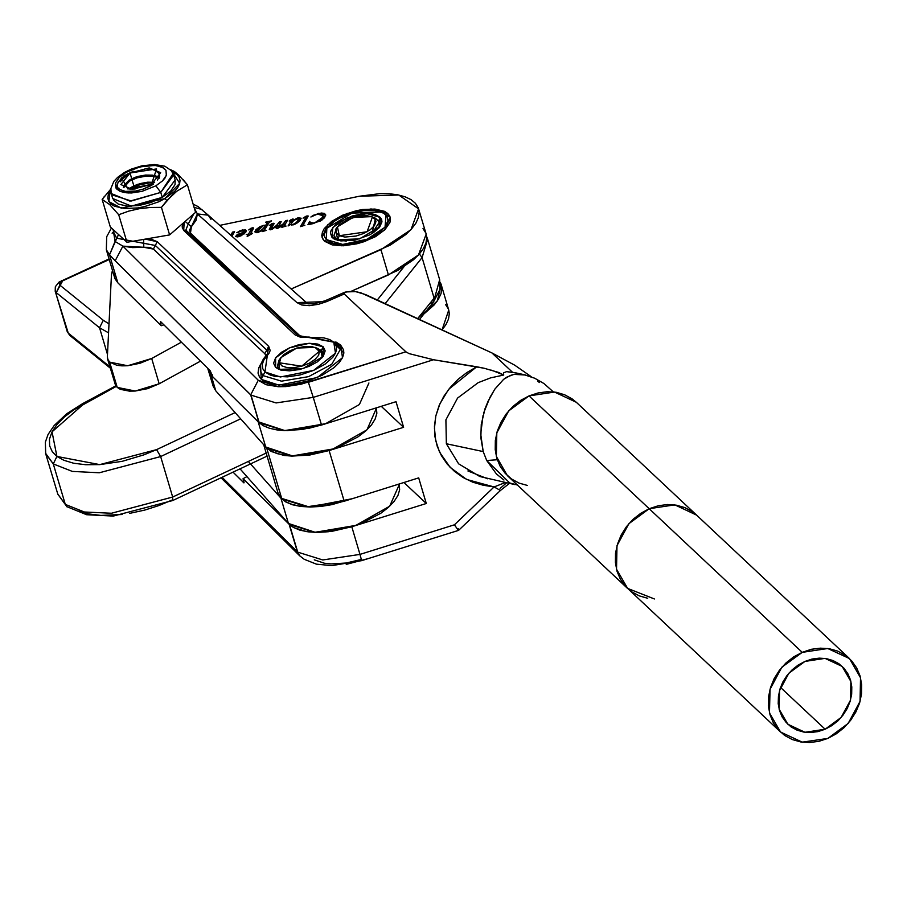 <?xml version="1.0" encoding="UTF-8"?>
<svg xmlns="http://www.w3.org/2000/svg" width="907" height="907" viewBox="0 0 907 907"><rect width="100%" height="100%" fill="white"/><g stroke="black" fill="none" stroke-linecap="round" stroke-linejoin="round"><path stroke-width="1.36" d="M172.681 500.517L172.67 497.07L111.436 513.237L84.34 511.967L65.315 504.383L66.937 506.741L65.315 504.383L53.252 463.885L72.288 471.459L99.373 472.728L160.618 456.561L156.582 449.6L99.713 464.622L56.88 456.402L53.252 463.885L45.724 453.681L57.776 494.179L65.315 504.383L57.64 493.714M79.056 510.992L88.75 513.895L100.847 515.391L122.196 514.541M129.735 513.419L144.757 510.074L158.952 505.539L171.65 500.233L172.67 500.528L267.066 456.096M419.442 319.457L433.569 301.872L439.702 279.662L433.569 301.861L430.451 303.233M434.113 298.154L417.673 318.629L434.113 298.154L422.061 257.645L434.113 298.154M45.588 453.217L53.252 463.885L56.88 456.402L63.989 460.359L73.682 463.262L85.768 464.758L99.713 464.622L122.23 461.289L143.873 454.917L156.582 449.6L235.162 412.617L156.582 449.6L160.618 456.561L172.67 497.07L160.618 456.561L99.373 472.728L72.288 471.459L53.252 463.885L65.315 504.383L84.34 511.967L111.436 513.237L172.67 497.07L266.159 453.058L172.67 497.07L172.67 500.528L113.262 516.117L86.653 514.757L66.903 506.707L57.776 494.179M426.619 236.5L427.639 239.165L422.061 257.645L427.639 239.165L439.702 279.662L439.929 289.56L433.569 301.872M385.146 303.607L422.061 257.645L419.374 253.994L422.061 257.645L385.146 303.607M160.618 456.561L240.706 418.864L160.618 456.561M404.068 266.681L377.323 299.99L404.068 266.681M56.88 456.402L52.028 431.834L83.988 403.74L82.662 403.592L82.095 404.771L82.684 403.581L83.988 403.74L116.266 386.393L73.762 409.862L64.612 416.778L57.186 424.227L52.028 431.834L49.488 439.192L49.624 445.915L52.232 451.709L56.88 456.402M316.509 348.061L321.316 350.465L316.509 348.061L322.847 352.857L322.064 357.743L322.903 353.05L319.298 351.338L301.702 366.179L279.481 362.834L277.383 366.19L280.762 370.033L277.383 366.19L280.127 358.889L278.971 368.775L277.44 366.383L280.127 358.889M322.903 353.05L318.164 348.594L315.205 347.449L319.298 351.338L322.903 353.05M280.875 357.687L279.016 360.238L277.383 366.19L279.481 362.834L280.909 357.63L296.714 348.107L315.16 347.438M279.481 362.834L281.873 365.884L286.941 367.584L293.902 367.686L301.702 366.179L309.151 363.288L315.103 359.444L318.674 355.249L319.298 351.338L316.906 348.299L311.838 346.599L304.877 346.485L297.077 348.005L289.628 350.896L283.676 354.728L280.104 358.923L279.481 362.834M173.645 174.915L171.23 170.55L164.825 166.264L154.417 164.462L141.696 165.834L131.209 169.121L124.497 172.409L125.96 172.466L136.005 168.044L145.177 165.856L155.743 165.493L163.226 167.704L165.936 170.335L166.332 175.289L162.546 180.878L155.868 185.81L160.709 192.352L173.09 173.588M124.112 175.935L123.828 173.781M157.875 176.718L154.575 175.539L135.869 177.137L131.492 178.951L138.091 176.434L145.551 175.062L152.557 175.164L157.875 176.718M131.753 179.835L131.492 178.951L131.753 179.835L126.561 183.157L123.647 187.658L129.554 181.026L138.352 177.33L145.812 175.947L152.818 176.06L158.804 177.987L154.836 176.423L147.558 175.833L136.129 178.021L131.753 179.835M154.666 182.262L137.977 184.223L133.601 186.037L140.2 183.531L147.66 182.148L154.666 182.262M133.862 186.933L133.601 186.037L133.862 186.933L129.871 189.302L140.46 184.416L147.92 183.033L153.725 183.01L149.666 182.919L138.238 185.119L133.862 186.933M128.635 180.55L131.492 178.951L123.669 185.652L123.375 187.5L123.658 185.686L128.635 180.55M130.744 187.636L133.601 186.037L130.744 187.636M111.754 194.812L131.3 201.037L160.709 192.352L162.206 197.42L160.709 192.352L129.894 201.093L111.198 193.497L112.706 198.565L131.402 206.15L162.206 197.42L175.153 179.971L173.645 174.904L160.709 192.352L155.868 185.81L162.546 180.878L164.915 178.089L166.332 175.289L165.936 170.335L161.911 167.024L154.927 165.425L139.882 166.933L125.96 172.466L119.282 177.398L115.495 182.987L115.892 187.953L119.928 191.252L126.901 192.862L131.526 192.93L141.946 191.354L155.868 185.81L141.946 191.354L128.692 192.953L123.806 192.443L119.928 191.252L116.584 188.917L115.495 182.987L119.282 177.398L125.96 172.466L124.474 172.421M110.767 189.155L102.128 199.381L109.69 204.631L118.738 214.687L128.794 211.15L139.259 208.689L150.199 207.476L161.389 207.397L166.899 200.526L164.893 198.61L121.255 208.145L108.863 201.637L110.144 190.924L108.296 194.665L107.82 198.191L108.727 201.377L110.983 204.098L114.509 206.252L124.769 208.531L137.955 207.884L145.018 206.479L158.748 201.751L164.893 198.61L174.563 191.4L177.704 187.602L179.563 183.872L180.04 180.346L179.132 177.16L176.876 174.439L172.183 171.808L179.711 183.373L164.893 198.61L166.899 200.526L176.774 191.23L187.42 184.801L178.441 174.813L170.176 169.473L174.439 171.582L178.77 175.119M159.451 174.008L156.696 170.901L154.122 169.722L145.029 168.781L151.514 169.042L158.09 171.672L159.53 174.722L157.569 180.005L159.53 174.722L159.609 176.514L159.371 173.679M133.408 171.332L124.18 175.958L118.205 181.865L117.014 185.697L118.114 189.019L125.404 191.388L118.114 189.019L117.275 187.432L117.332 183.826L121.674 177.874L127.127 174.155L133.408 171.332M125.404 175.164L130.608 172.636L125.393 175.176M128.363 191.581L135.721 190.992L143.181 189.11L151.65 185.323M158.918 178.532L159.609 176.514L158.918 178.532M153.136 184.382L143.181 189.11L135.721 190.992L125.404 191.388M154.122 169.722L159.36 173.645M104.52 196.263L102.128 199.381L110.325 226.931L126.946 242.237L169.586 234.947L195.617 212.351L187.42 184.801L195.617 212.351L169.586 234.947L161.389 207.397L171.74 195.504L176.774 191.23L187.42 184.801L182.783 179.269M161.389 207.397L169.586 234.947L126.946 242.237L118.738 214.687L128.794 211.15L139.259 208.689L150.199 207.476L161.389 207.397M118.738 214.687L126.946 242.237L110.325 226.931L102.128 199.381L109.69 204.631L118.738 214.687M175.13 179.903L174.994 184.563L170.641 191.128L162.206 197.42L151.004 202.465L138.714 205.504L127.218 206.059L118.273 204.075L113.228 199.823M337.37 226.92L335.488 229.516L337.948 240.423L333.901 235.65L336.588 228.156M373.684 217.533L371.677 216.728M337.676 239.527L339.297 235.673L337.381 226.897L353.186 217.374L371.632 216.705L375.543 218.247L379.319 222.136L372.006 233.518L375.543 218.247L372.426 217.045L367.154 231.739L339.297 235.673L337.676 239.527L346.259 241.183L337.676 239.527M372.426 217.045L375.487 219.811L375.906 221.603L374.455 225.662L370.169 229.822L363.696 233.45L356.043 236.013L344.875 237.022L339.297 235.673L336.236 232.906L336.157 229.142L339.082 224.947L348.016 219.267L359.591 215.968L366.836 215.696L372.426 217.045M151.514 184.314L152.036 185.085L151.514 184.314L132.309 189.393L120.892 184.552L130.018 172.954L156.537 168.985L151.514 184.314L127.83 189.041L122.286 179.178L130.018 172.954L131.764 178.815L130.018 172.954L149.224 167.874L160.63 172.715L151.514 184.314M132.025 179.711L133.873 185.912M134.134 186.797L134.871 189.268M334.434 342.37L343.821 352.948L334.434 342.37M321.611 424.975L309.208 428.206L287.542 430.598L277.916 430.043L269.617 428.319L262.939 425.508L258.801 422.39M207.76 368.276L212.998 385.86L215.798 390.792L209.642 370.147L215.798 390.792L213.088 386.155M258.178 421.766L265.694 447.015L215.798 390.792L265.694 447.015L292.417 455.881L333.152 448.965L366.95 429.816L376.428 408.286L376.858 413.297L375.192 419.045L371.394 425.043L365.6 431.04L358.05 436.811L338.855 446.811L327.96 450.654L305.636 455.303L295.07 455.915L285.456 455.359L277.145 453.636L270.479 450.824L265.694 447.015L258.178 421.766M368.888 382.969L359.41 404.499L325.613 423.648L284.877 430.564L258.155 421.698M352.086 498.737L331.962 504.655L320.863 506.435L310.296 507.058L300.671 506.491L292.371 504.768L285.694 501.956L280.921 498.158L248.337 461.448L280.921 498.158L288.449 523.475L239.97 468.851L288.449 523.475L315.171 532.341L355.907 525.414L389.704 506.265L399.182 484.746L399.624 489.746L397.958 495.505L394.148 501.492L388.355 507.489L380.804 513.26L361.61 523.271L350.714 527.114L328.391 531.751L317.835 532.375L308.21 531.808L299.911 530.085L293.233 527.273L288.449 523.475L280.921 498.158L309.355 507.047L352.086 498.737M307.416 303.494L208.304 215.186L197.409 213.905L194.495 208.587L197.409 213.905L296.974 302.609L307.36 303.471L296.974 302.609L326.758 301.543L344.252 293.981L343.957 292.825L345.918 291.952L355.499 291.578L360.929 292.848L491.923 352.936L514.734 365.136L531.128 376.688L514.734 365.136L491.923 352.936L512.512 372.255L491.923 352.936L365.521 294.537L355.499 291.578L350.023 291.521L344.649 292.337L344.252 293.981L405.826 351.78L301.045 384.273L285.671 386.586L278.336 386.677L266.034 384.636L258.28 380.214L122.864 246.126L115.28 241.591L118.556 234.516L116.663 238.19L113.647 232.101L116.663 238.19L143.725 243.269L143.771 247.316L122.864 246.126L115.28 241.591L116.663 238.19L155.324 245.457L266.771 350.068L267.928 351.893L266.771 350.068L264.878 353.753L265.955 355.861L264.878 353.753L268.676 346.395L266.771 350.068L155.324 245.457L153.43 249.13L264.878 353.753L153.43 249.13L157.217 241.772L155.324 245.457L143.725 243.269L143.623 239.391L143.771 247.316L149.587 247.441L153.43 249.13L143.771 247.316L132.411 247.656L122.864 246.126L115.223 260.762L250.649 394.851L259.175 422.753L250.967 395.157L258.858 422.447L212.839 376.87L210.254 370.748L160.788 321.77L160.278 322.382L161.231 325.772L117.774 282.746L115.008 278.732L114.157 274.107M111.436 227.952L106.675 236.727L106.334 249.788L114.622 277.633L117.774 282.746L109.475 254.89L115.28 241.591L113.194 229.573L115.053 241.364L109.475 254.89L106.334 249.788L109.475 254.89L115.223 260.762L250.967 395.157L259.175 422.753L212.839 376.87L212.079 374.342M340.216 349.694L331.713 364.229L308.55 376.62L281.487 381.121L263.087 375.634L260.388 371.394L263.087 375.634L261.193 379.307L260.581 364.353L258.71 368.038L257.985 373.083L259.595 377.459L263.71 381.201L272.383 384.319L287.134 385.022L307.008 381.291L322.098 375.283L334.048 367.652L339.354 362.46L342.495 357.653L343.776 353.469L343.606 349.989L340.601 344.989L335.851 341.95L340.601 344.989L338.674 345.113L340.601 344.989L342.495 357.653L317.291 377.539L278.959 385.112L261.193 379.307L263.087 375.634L281.487 381.121L308.55 376.62L331.713 364.229L340.216 349.694L336.554 342.563L333.799 342.211L335.443 353.186L313.595 370.419L280.376 376.983L264.98 371.961L267.372 355.34L265.978 355.839L267.372 355.34L268.676 346.395L157.217 241.772L145.347 239.097L151.843 239.414L157.217 241.772L268.676 346.395L270.139 350.453L269.254 352.891L263.903 359.898L262.259 364.433L262.656 368.548L264.98 371.961L263.087 375.634L264.98 371.961L270.331 375.101L274.685 376.303L287.462 376.915L300.16 374.908L313.595 370.419L325.091 364.126L332.722 357.358L335.443 353.186L336.542 349.558L336.406 346.542L333.799 342.211L336.554 342.563M307.87 303.89L314.31 303.709L325.069 300.795L326.758 301.543L318.425 304.321L309.378 305.602L301.736 304.922L296.974 302.609L197.409 213.905L191.411 226.716L190.493 233.11L300.886 336.735L190.493 233.11L189.45 230.208L191.411 226.716L185.187 221.41L188.203 224.052L193.758 213.973L188.203 224.052L191.411 226.716L196.116 220.129L197.409 213.905L208.191 215.106L210.946 219.403M244.006 482.83L232.963 472.15L243.904 482.853L243.133 478.635L246.885 476.64L243.133 478.635L289.152 524.212L297.689 552.114L289.152 524.212L293.868 527.625L306.611 531.581L314.593 532.318L332.654 531.196L351.803 526.774L426.313 503.464L403.989 482.501L426.313 503.464L418.705 477.887L344.195 501.208L329.116 450.575L403.638 427.265L396.019 401.688L321.509 425.009L313.289 397.413L433.58 359.773L476.697 366.791L466.878 372.505L458.012 379.398L450.291 387.357L443.874 396.268L439.045 405.837L435.859 415.95L434.487 426.199L434.963 436.494L437.31 446.437L441.426 455.711L447.219 464.135L454.509 471.447L463.103 477.513L472.728 482.15L483.159 485.29L494.111 486.9L454.35 524.847L360.011 554.37L351.803 526.774L426.313 503.464L418.705 477.887L344.195 501.208L325.035 505.63L306.974 506.752L299.004 506.015L292.031 504.439L286.261 502.059L281.862 498.952L266.794 448.319L264.651 445.847L271.193 451.425L283.925 455.382L291.907 456.119L309.967 454.997L329.116 450.575L403.638 427.265L396.019 401.688L321.509 425.009L302.36 429.43L284.299 430.553L276.318 429.816L269.345 428.24L263.574 425.859L259.175 422.753L284.299 430.553L321.509 425.009L313.289 397.413L433.58 359.773L484.134 368.265L498.623 372.403L503.77 375.056L503.464 372.868L506.537 371.643L514.042 372.516M263.688 444.759L278.041 492.966L281.862 498.952L278.018 492.875M323.209 346.791L321.316 350.465L322.847 352.857L322.064 357.743L321.316 350.465L323.209 346.791L323.153 356.394L303.097 368.559L278.937 369.432L275.569 367.38L275.592 357.846L289.56 347.857L309.287 343.277L323.209 346.791L317.926 344.116L309.287 343.277L299.015 344.717L289.56 347.857L281.476 352.29L275.592 357.846L273.619 363.265L275.569 367.38L280.853 370.056L289.492 370.895L299.763 369.466L309.219 366.315L317.303 361.882L323.187 356.338L325.16 350.918L323.209 346.791M381.303 406.302L403.638 427.265L381.303 406.302M343.844 352.71L336.032 345.374L343.844 352.71M351.803 526.774L314.593 532.318L289.469 524.518L297.689 552.114L322.801 559.914L360.011 554.37L351.803 526.774M243.904 481.266L243.133 478.635L289.152 524.212L297.371 551.807L222.09 477.263L297.371 551.807L299.798 555.81M160.403 321.566L160.482 323.243L161.82 322.779L160.482 323.243L161.231 325.772L163.906 324.853L161.231 325.772L117.774 282.746L109.475 254.89L115.223 260.762L122.864 246.126L258.28 380.214L250.649 394.851L258.28 380.214L278.336 386.677L308.403 382.255L313.289 397.413L308.403 382.255L405.826 351.78L409.114 353.594L405.826 351.78L344.252 293.981L326.758 301.543L325.046 300.818M409.114 353.594L433.58 359.773L409.114 353.594M313.289 397.413L276.079 402.957L250.967 395.157L276.079 402.957L313.289 397.413M329.116 450.575L291.907 456.119L266.794 448.319L281.862 498.952L306.974 506.752L344.195 501.208L329.116 450.575M458.012 529.892L458.67 530.289L500.415 490.438L494.111 486.9L454.35 524.847L458.012 529.892L454.35 524.847L360.011 554.37L361.678 560.651L361.156 559.472L346.123 562.964L331.089 563.893L324.445 563.224L314.298 559.857M467.933 470.971L487.581 478.749M505.267 482.501L494.111 486.9L466.64 479.429L450.235 467.479L439.566 452.105L435.677 440.53L434.43 428.263L435.859 415.95L439.884 403.864L448.648 389.386L476.697 366.791L484.134 368.265M491.56 370.158L503.77 375.056L503.464 372.868L506.537 371.643L516.298 372.958M297.689 552.114L299.684 555.708L304.14 559.256L316.452 564.188L331.724 565.662L361.678 560.651L360.011 554.37L322.801 559.914L297.689 552.114M243.564 482.637L244.119 482.343L243.564 482.637M458.069 528.52L458.432 529.03M202.068 209.46L194.132 207.352L202.068 209.46M280.762 370.033L278.971 368.775L280.762 370.033M539.404 382.505L537.545 381.031M530.878 376.983L528.6 375.997M525.811 375.045L513.895 374.41L506.934 377.108L503.668 379.353L494.905 389.08L489.995 397.277L483.794 412.696M521.253 374.126L513.895 374.41L510.324 375.453L503.646 379.364L494.791 389.239L488.045 401.257L485.075 408.694L481.322 424.363L480.823 437.605L483.25 451.539L446.346 443.727L445.881 419.862L457.547 398.094L478.238 382.618L490.596 377.834L503.77 375.056M483.08 415.315L480.71 433.943L483.25 451.539L486.764 460.507L496.492 474.066L503.918 479.973M494.111 486.9L500.381 490.46L509.405 483.374M506.718 482.807L500.108 488.385M514.745 484.508L479.803 476.56L458.636 463.772L446.346 443.727L483.25 451.539L486.764 460.507L497.297 459.781L486.764 460.507L509.7 482.943L517.375 484.996M113.568 231.682L112.173 233.167M190.493 233.11L188.769 233.292L190.493 233.11M185.935 229.902L188.203 224.052L185.935 229.902L186.468 230.707L183.69 230.333L186.445 230.684L187.091 231.727M210.254 370.748L160.788 321.77M297.893 335.307L295.138 334.955L182.443 228.496L182.228 226.274L184.223 222.238L183.69 230.333L295.138 334.955L297.927 335.329L298.539 336.35M295.138 334.955L333.799 342.211L329.683 339.581L323.822 337.823L300.523 337.325L295.138 334.955M654.366 598.96L627.587 588.439L616.522 569.301L617.009 545.708L628.914 523.645L649.231 508.702L658.255 505.732L667.427 504.541L676.395 505.154L684.808 507.557L692.336 511.661L696.633 515.165L692.336 511.661L684.808 507.557L676.395 505.154L667.427 504.541L658.255 505.732L649.231 508.702L802.196 652.303L827.728 648.494L849.474 658.629L576.308 402.209L554.562 392.073L529.03 395.871L649.231 508.702L674.751 504.904L696.497 515.04L674.751 504.904L649.231 508.702L640.693 513.328L632.984 519.416L626.386 526.763L621.159 535.062L617.508 543.996L615.558 553.236L615.399 562.419L617.032 571.183L620.399 579.21L625.365 586.171L631.737 591.817L639.276 595.922L647.689 598.325L639.276 595.922L631.737 591.817L625.365 586.171L620.399 579.21L617.032 571.183L615.399 562.419L615.558 553.236L617.508 543.996L621.159 535.062L626.386 526.763L632.984 519.416L640.693 513.328L649.231 508.702L529.03 395.871L520.505 400.497L512.784 406.597L506.197 413.932L500.97 422.231L497.308 431.176L495.369 440.417L495.211 449.589L496.843 458.364L500.211 466.379L505.176 473.352L511.548 478.998L519.087 483.091L527.5 485.506M576.444 402.334L572.147 398.831L564.608 394.726L556.195 392.323L547.238 391.711L538.066 392.912L529.03 395.871L508.725 410.814L496.821 432.877L496.333 456.482L507.387 475.619L627.44 588.314M825.109 729.262L804.997 732.255L787.854 724.274L779.136 709.183L779.521 690.578L788.909 673.187L804.917 661.418L812.026 659.072L819.259 658.131L826.322 658.618L832.955 660.511L838.896 663.743L843.918 668.198L847.83 673.686L850.483 680.012L851.775 686.916L851.65 694.161L850.12 701.44L847.24 708.48L843.113 715.022L837.921 720.816L831.832 725.623L825.109 729.262L818.001 731.598L810.767 732.55L803.704 732.062L797.072 730.169L791.131 726.926L786.108 722.482L782.197 716.995L779.544 710.669L778.251 703.753L778.376 696.519L779.907 689.241L782.786 682.189L786.913 675.647L792.106 669.865L798.183 665.058L804.917 661.418L825.03 658.414L842.172 666.407L850.891 681.497L850.505 700.091L841.118 717.482L825.109 729.262L780.519 687.404L825.109 729.262M849.474 658.629L860.528 677.778L860.04 701.372L848.136 723.435L827.819 738.377L836.356 733.752L844.066 727.652L850.664 720.317L855.891 712.018L859.553 703.072L861.491 693.844L861.65 684.66L860.017 675.885L856.65 667.869L851.684 660.897L845.313 655.262L837.773 651.158L829.361 648.754L820.404 648.131L811.232 649.333L802.196 652.303L793.67 656.917L785.95 663.017L779.362 670.364L774.136 678.663L770.474 687.597L768.535 696.837L768.376 706.02L770.009 714.784L773.376 722.811L778.342 729.772L784.714 735.418L792.253 739.522L800.666 741.926L809.622 742.538L818.794 741.336L827.819 738.377L802.298 742.175L780.553 732.04L769.499 712.902L769.986 689.309L781.891 667.235L802.196 652.303L649.231 508.702L628.914 523.645L617.009 545.708L616.522 569.301L627.587 588.439L780.417 731.915M69.771 335.352L68.263 333.084L55.236 291.215L68.263 333.084L109.996 366.916L68.263 333.084L69.726 335.307L110.405 368.287M99.543 327.722L107.491 354.422L99.543 327.722L103.239 320.284L59.885 285.138L56.2 292.576L99.543 327.722L108.568 332.903L99.543 327.722L56.2 292.576L62.674 280.819L109.237 259.561L62.674 280.819L61.71 280.501L62.674 280.819L59.42 283.687L59.885 285.138L103.239 320.284L99.543 327.722M67.277 331.633L55.214 291.124M109.021 323.935L103.239 320.284L109.021 323.935M109.668 362.074L107.627 358.957L107.377 356.836L111.459 274.946L112.445 270.331L111.459 274.946L107.377 356.836L107.876 359.66L109.668 362.074L117.207 387.391L109.668 362.074L127.694 365.691L151.662 358.458L181.389 342.166L151.662 358.458L140.063 363.276L127.694 365.691L121.957 365.838L116.89 365.272L109.668 362.074M107.638 359.013L115.155 384.273L117.207 387.391L115.416 384.976L114.917 382.142M387.765 213.496L388.57 216.217L387.765 213.496L390.214 217.238L384.829 229.868L365.283 241.273L341.236 245.808L324.559 241.251L322.098 237.509L327.495 224.879L347.041 213.474L371.088 208.939L387.765 213.496L384.523 211.388L374.942 209.086L362.494 209.562L355.782 210.843L342.665 215.231L331.599 221.467L324.264 228.598L322.382 232.169L321.792 235.548L322.529 238.609L324.559 241.251L332.132 244.833L343.356 245.774L356.542 243.904L363.231 241.988L375.566 236.568L384.942 229.754L389.942 222.578L390.52 219.199L389.795 216.127L387.765 213.496M422.979 228.587L425.712 232.895M426.12 234.029L426.698 237.759L425.905 243.042L423.365 248.586L419.136 254.266L413.354 259.89L397.788 270.377L350.726 291.498L388.445 274.946L418.478 254.992L426.143 234.097L418.626 208.859M200.526 361.111L159.201 383.774L147.603 388.593L135.234 391.008L129.497 391.155L120.268 389.307L117.207 387.391L135.234 391.008L159.201 383.774L151.662 358.458L159.201 383.774L200.526 361.111M359.263 196.229L219.709 225.355L359.263 196.229L398.785 195.028L418.603 208.78L410.939 229.675L380.906 249.629L388.445 274.946L380.906 249.629L291.181 289.027L390.248 245.06L405.814 234.573L411.608 228.949L415.825 223.281L418.365 217.725L419.159 212.442L418.184 207.578L415.451 203.27L411.052 199.653L405.1 196.808L397.776 194.824L389.273 193.758L379.84 193.633L359.263 196.229M243.949 232.135L238.133 234.221L235.752 236.614L237.815 236.874L241.307 235.752L245.842 232.124L246.228 230.605L245.344 229.811L239.459 231.036L237.067 232.782L241.886 230.775L243.824 231.138L243.949 232.135L236.614 235.174L235.729 236.557L238.28 236.784L246.273 230.968L242.657 229.845L236.818 232.657L241.353 230.866L243.96 231.364L244.425 233.734L243.949 232.135M262.089 231.625L266.409 230.321L264.663 230.276L264.98 229.403L269.266 222.181L271.578 220.889L265.479 222.215L267.338 222.51L265.887 225.129L260.264 226.421L255.785 229.788L254.958 231.841L256.624 232.68L263.109 229.879L262.089 231.625L266.409 230.321L264.64 230.219L264.98 229.403L268.767 222.929L271.578 220.889L265.479 222.215L267.327 222.419L265.887 225.129L263.483 225.333L254.935 231.534L257.837 232.543L263.109 229.879L262.089 231.625M288.086 225.979L290.557 224.46L292.825 224.959L296.974 223.156L300.07 220.594L300.965 218.134L297.383 218.065L292.655 220.9L293.165 219.04L290.535 219.925L289.231 221.025L291.532 220.129L288.086 225.979L290.557 224.46L292.825 224.959L295.965 223.734L301.079 218.644L298.562 217.725L292.655 220.9L293.369 219.245L292.405 219.063L289.231 221.025L291.566 220.038L288.086 225.979M307.892 224.743L320.466 220.934L324.604 217.623L325.602 214.585L324.218 213.326L321.339 213.009L313.244 215.322L310.886 217.011L316.724 214.301L321.588 214.018L322.881 215.197L322.189 217.759L319.151 220.832L314.922 222.816L311.09 223.201L309.604 221.444L307.892 224.743L313.765 223.473L325.681 215.265L325.624 214.653L318.527 213.394L310.886 217.011L317.597 214.086L322.915 215.73L321.69 218.462L317.994 221.557L313.822 223.099L310.149 222.362L309.604 221.444L307.892 224.743M300.478 226.591L304.888 225.276L303.006 225.038L308.108 215.968L305.863 216.285L303.074 218.168L306.09 217.056L300.478 226.591L304.888 225.276L302.972 225.151L308.199 216.161L307.031 215.889L303.074 218.168L306.101 217L300.478 226.591M281.805 227.351L286.056 226.058L284.242 225.911L287.542 220.242L285.705 220.639L283.018 224.256L278.551 227.317L278.166 226.727L281.227 221.603L279.39 222L276.204 225.854L271.771 228.791L271.306 228.303L274.152 223.519L271.919 223.678L269.277 225.514L272.043 224.38L269.232 229.358L272.429 229.108L277.508 225.061L276.011 227.646L276.601 228.36L279.696 227.351L283.619 224.04L281.805 227.351L286.056 226.058L284.242 225.911L287.542 220.242L285.705 220.639L283.902 223.326L278.551 227.317L281.227 221.603L279.39 222L277.054 225.038L271.771 228.791L271.306 228.303L274.141 223.428L273.098 223.247L269.277 225.514L272.043 224.346L269.232 229.199L270.649 229.766L277.508 225.061L275.966 227.861L277.474 228.281L283.619 224.04L281.805 227.351M247.123 236.455L252.475 233.439L250.615 233.621L253.552 227.85L251.341 228.088L248.801 229.879L251.681 228.689L248.518 234.074L246.273 234.562L248.269 234.494L247.123 236.455L252.622 233.178L250.615 233.621L253.609 227.952L251.024 228.247L248.801 229.879L251.692 228.621L248.518 234.074L246.273 234.562L248.269 234.494L247.123 236.455M231.897 236.217L234.528 231.727L232.691 232.124L230.639 235.094L231.138 234.777L231.444 235.82L231.138 234.777L232.691 232.124L233.235 233.938L232.691 232.124L234.528 231.727L231.897 236.217M244.573 233.598L243.983 231.614L244.573 233.598M242.94 230.763L242.657 229.845L242.94 230.763M244.21 232.237L245.774 232.249L244.21 232.237M237.146 236.965L236.614 235.174L237.146 236.965M263.495 231.194L263.109 229.879L263.495 231.194M255.128 232.169L254.935 231.534L255.128 232.169M256.273 232.657L257.305 231.512L256.284 232.657M266.431 226.931L265.887 225.129L266.431 226.931M267.542 225.027L266.998 223.224L267.542 225.027M267.905 224.403L267.338 222.51L267.905 224.403M267.905 224.38L267.327 222.419M291.601 222.669L291.068 220.889L291.601 222.669M292.02 222.09L291.464 220.231L292.02 222.09M292.145 221.954L291.566 219.982M292.859 220.56L292.405 219.063L292.859 220.56M299.117 220.31L298.562 217.725L299.321 220.254L300.421 220.14L299.117 220.31M310.33 223.893L309.604 221.444L310.33 223.893M322.121 219.902L321.69 218.462L322.121 219.902M323.629 217.725L322.869 215.14M306.249 219.607L305.716 217.793L306.249 219.607M306.668 218.916L306.09 216.954M307.507 217.51L307.031 215.889L307.507 217.51M284.379 226.569L284.242 225.968M276.782 228.371L276.352 226.954L276.782 228.371M277.905 228.179L278.2 227.691L277.905 228.179M278.075 226.965L277.508 225.061L278.075 226.965M270.014 229.834L269.56 228.337L270.014 229.834M271.964 227.226L271.431 225.424L271.964 227.226M272.599 226.24L272.043 224.346M273.551 224.755L273.098 223.247L273.551 224.755M271.284 228.711L271.522 229.516M271.59 229.482L271.386 228.779L271.59 229.482M271.941 229.346L271.771 228.791L271.941 229.346M279.923 223.768L279.39 222L279.923 223.768M278.098 227.26L278.324 228.031M278.71 227.872L278.551 227.317L278.71 227.872M284.515 225.401L283.902 223.326L284.515 225.401M286.249 222.442L285.705 220.639L286.249 222.442M284.265 226.002L284.435 226.546M248.586 235.548L248.269 234.494L248.586 235.548M248.881 235.298L248.518 234.074L248.881 235.298M251.738 231.659L251.126 229.607L251.738 231.659M252.305 230.673L251.692 228.564M252.962 229.528L252.429 227.725L252.962 229.528M264.799 230.775L264.64 230.219M244.244 233.893L243.836 232.521L238.836 236.648L237.487 236.126L240.74 233.564L243.836 232.521L244.244 233.893M237.543 236.228L239.618 234.085L243.836 232.521L242.09 234.63L237.543 236.228L237.736 236.886M266.057 227.555L265.524 225.752L264.254 227.918L264.799 229.732L264.254 227.918L258.88 231.704L257.237 231.296L263.223 225.752L265.524 225.752L266.057 227.555M257.361 231.5L257.679 232.577M292.961 224.925L291.181 223.916L293.664 220.56L297.213 218.757L298.766 219.131L299.378 221.319L298.788 219.358L294.968 224.233L292.961 224.925M265.524 225.752L261.465 230.605L258.88 231.704L257.271 231.376L258.007 229.256L260.173 227.169L263.223 225.752L265.524 225.752M292.859 224.585L291.181 224.108L292.678 221.399L296.181 219.075L298.72 219.029L296.963 222.147L292.859 224.585M445.586 304.537L448.319 308.845M448.727 309.967L449.305 313.697L448.512 318.981L445.972 324.536L442.026 329.887L448.75 310.047L441.233 284.809M423.58 314.31L434.215 304.888L438.432 299.219L440.983 293.664L441.766 288.381L440.292 282.451L441.21 284.73L437.299 300.977L418.308 317.835M389.466 216.592L386.019 215.152L384.987 227.147L367.063 239.278L342.755 244.425L326.293 239.584L325.148 241.75L326.293 239.584L326.849 228.235L351.916 213.122L381.167 212.068L389.466 216.592M334.082 236.149L335.386 238.711L331.951 237.271L332.79 227.555L347.324 217.725L367.029 213.542L380.373 217.465L378.638 220.718L380.373 217.465L375.147 214.528L371.382 213.78L362.267 213.848L352.211 215.979L338.73 222.249L335.363 224.845L331.123 230.242L330.409 232.827L331.951 237.271L334.139 238.972L340.941 240.967L355.056 240.083L369.546 234.902L373.593 232.498L379.534 227.192L381.915 221.92L381.632 219.539L380.373 217.465L379.92 226.671L359.603 238.926L335.885 239.777L331.951 237.271L335.386 238.711L334.207 236.659M326.293 239.584L324.74 237.033L324.4 234.097L327.336 227.589L334.66 221.047L339.649 218.077L351.292 213.315L363.684 210.685L374.931 210.605L383.321 213.066L386.019 215.152L387.572 217.714L387.924 220.639L384.987 227.147L377.652 233.689L367.063 239.278L354.796 243.042L342.755 244.425L332.744 243.212L326.293 239.584M335.386 238.711L337.529 240.321L335.386 238.711M378.843 228.02L379.443 222.646L378.843 228.02M115.835 385.77L82.684 403.581L66.767 413.705L54.182 425.451L48.128 434.464L45.35 442.219L45.724 453.681M124.508 172.409L117.649 177.284L113.874 181.411L110.835 188.531L111.198 193.497M119.35 189.744L118.817 187.919M120.393 181.785L122.286 179.178M337.823 344.615L339.876 347.789L336.588 342.585L309.106 337.087L302.507 337.064L297.927 335.329L186.468 230.707M368.219 558.599L346.202 564.335M113.987 234.006L113.568 229.925M260.411 371.451L260.354 365.158L263.472 358.832L267.565 353.696L267.928 351.871M361.678 560.651L458.613 530.312M220.991 477.785L299.684 555.708M208.293 215.186L198.032 206.524L193.191 204.211M325.069 300.795L344.683 292.326M523.747 374.534L515.879 372.868M553.429 391.937L543.951 383.514L534.688 378.162L523.781 374.546M55.236 291.215L55.361 286.703L59.023 282.054L109.044 258.892M69.726 335.307L67.299 331.713M244.607 233.564L243.96 231.364M310.602 223.87L310.149 222.362M271.499 229.516L271.25 228.655M278.302 228.042L278.052 227.181M237.713 236.886L237.487 236.126M257.622 232.589L257.237 231.296M291.442 225.049L291.204 224.233M299.412 221.285L298.766 219.131M384.171 213.224L381.257 212.102M324.967 230.843L326.815 228.292"/></g></svg>
